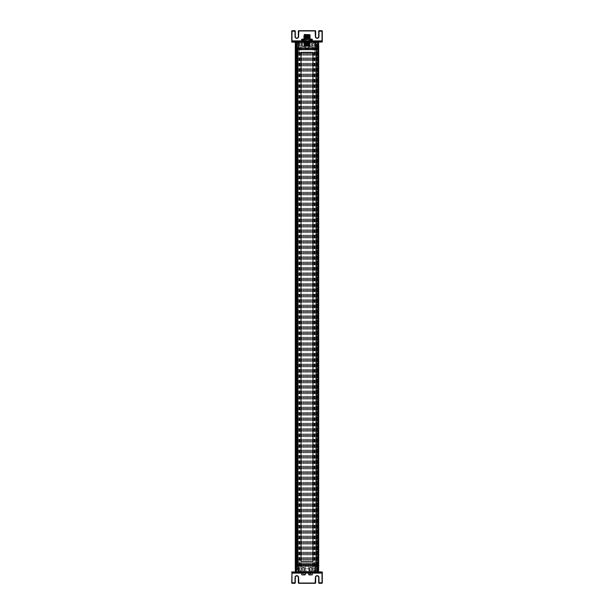 <?xml version="1.0" encoding="UTF-8"?>
<svg xmlns="http://www.w3.org/2000/svg" width="614" height="614" viewBox="0 0 614 614"><rect width="100%" height="100%" fill="white"/><g stroke="black" fill="none" stroke-linecap="round" stroke-linejoin="round"><path stroke-width="0.46" stroke-dasharray="3.07 2.3" d="M316.241 48.299L316.241 565.701M299.164 565.801L297.537 565.801L299.164 565.801M299.164 48.199L297.537 48.199L299.164 48.199M315.995 565.801L314.706 565.801L315.995 565.801M315.995 48.199L314.706 48.199L315.995 48.199M296.186 565.701L318.712 565.801L297.759 565.801L297.759 48.199L316.241 48.199L297.759 48.299M316.095 48.199L316.095 565.801M317.814 565.701L317.791 48.199L318.712 48.199L316.394 48.299M317.492 48.199L317.484 565.801L317.492 48.199M317.945 48.199L317.937 565.801L317.945 48.199M318.067 48.199L318.067 565.801L318.067 48.199M317.791 48.199L317.799 565.801L317.791 48.199M296.094 565.701L296.186 48.199L295.695 48.199L296.094 48.299M295.887 565.801L295.288 565.801L295.933 565.801L295.933 48.199L295.288 48.199L295.887 48.199M296.209 565.801L296.201 48.199L296.209 565.801M295.503 48.199L295.503 565.801M295.771 565.701L295.771 48.299M295.403 48.199L295.426 565.801L295.403 48.199M295.672 565.701L295.672 48.299M296.378 48.199L296.37 565.801L296.378 48.199M296.186 565.801L296.186 48.299M296.055 565.801L296.063 48.199L296.055 565.801M296.662 565.801L296.662 48.199L296.677 565.801M296.808 48.199L296.8 565.801L296.808 48.199M297.268 48.199L297.268 565.801M297.828 565.801L298.074 48.199L297.828 565.801M298.074 48.199L298.051 565.801L298.074 48.199M301.819 565.801L301.819 48.199M302.564 565.801L302.564 48.199M303.493 565.801L303.493 48.199M303.884 565.801L303.884 48.199M304.82 565.801L304.82 48.199M305.212 565.801L305.212 48.199M306.14 565.801L306.14 48.199M306.532 565.801L306.532 48.199M307.468 565.801L307.468 48.199M307.86 565.801L307.86 48.199M308.788 565.801L308.788 48.199M309.18 565.801L309.18 48.199M310.116 565.801L310.116 48.199M310.507 565.801L310.507 48.199M311.436 565.801L311.436 48.199M312.181 565.801L312.181 48.199M316.601 566.315L316.601 565.801L314.56 565.801L316.601 565.801L316.601 566.315L314.56 566.315L316.601 566.315M299.44 566.315L299.44 565.801L297.399 565.801L299.44 565.801L299.44 566.315L297.276 566.315L299.425 566.315L299.425 569.738L297.276 569.738L299.425 569.738M301.796 565.801L318.206 565.801L295.794 565.801L318.206 566.315L301.796 566.315M296.47 565.801L296.47 566.315L317.507 566.315L317.507 565.701L316.126 565.701L316.072 564.673L297.928 564.673L297.874 565.701L296.493 565.701L296.493 566.315L295.779 566.315L295.779 565.701L317.507 565.701M317.53 565.801L317.53 566.315L295.779 566.315L295.794 565.801M312.204 565.801L312.204 566.315M316.601 48.199L316.601 47.685L314.56 47.685L316.601 47.685L316.601 48.199L314.56 48.199L316.601 48.199M299.44 47.685L299.44 48.199L297.399 48.199L299.44 48.199L299.44 47.685L297.276 47.685L299.425 47.685L299.425 44.262L297.276 44.262L299.425 44.262M301.796 47.685L318.206 47.685L295.794 47.685L318.206 48.199L301.796 48.199M317.507 48.299L301.727 48.299L301.727 47.685L295.779 47.685L296.493 47.685L296.493 48.299L297.874 48.299L297.928 49.327L316.072 49.327L316.126 48.299L317.507 48.299L317.507 47.685L296.493 47.685L296.47 48.199M301.727 47.685L318.221 47.685L317.507 47.685L317.53 48.199M312.204 47.685L312.204 48.199M304.751 41.407L310.055 41.721L304.751 41.407M307 41.599C317.346 41.767 296.654 41.936 307 42.105L303.945 41.844L307 42.105C317.346 42.274 296.654 42.443 307 42.612L303.945 42.351L307 42.612C317.346 42.78 296.654 42.949 307 43.126L310.055 42.742M309.049 43.18L304.183 43.133L309.817 42.88L304.183 42.627L309.817 42.374L304.183 42.12L309.817 42.466L304.183 42.719L309.694 42.949L304.659 43.18L309.817 42.88L304.183 42.627L309.694 42.949L304.183 43.18L310.055 43.18L307 42.988C296.654 42.819 317.346 42.65 307 42.481C296.654 42.312 317.346 42.143 307 41.967C296.654 41.798 317.346 41.629 307 41.46M307 43.126L304.183 43.18M303.945 42.489L309.817 42.374L304.183 42.12L309.817 41.859L304.183 41.606L309.817 41.959L304.183 42.212L309.817 42.466L304.183 42.719L310.055 42.166L303.945 42.159M303.945 41.982L309.817 41.859L304.928 41.545M304.183 41.138L309.817 41.138L304.183 41.138L309.817 41.445L304.183 41.698L309.817 41.959L303.945 42.351M310.6 42.159L303.4 42.159L310.6 42.159L310.584 41.138L303.416 41.138L310.584 41.138L303.431 41.138L310.569 41.138L310.569 42.159L303.431 42.159L310.569 42.159M295.257 48.299L296.493 48.299M317.768 42.159L301.781 42.159L301.727 48.299L318.743 48.299M312.273 47.685L312.219 42.159M314.805 43.18L312.28 43.18L312.28 47.685L315.32 47.685L314.805 43.18L312.787 43.18L317.116 43.18L317.116 45.49L315.32 45.49M298.68 45.49L301.213 45.49L298.68 45.49L298.68 47.685L300.446 47.685L296.792 47.685L297.199 47.685L297.199 43.18L303.945 43.18L303.945 45.221L303.945 43.18L310.055 43.18L310.055 45.221L303.945 45.221L310.055 45.221L310.055 43.18L317.116 43.18M299.195 45.49L299.195 43.18L301.72 43.18L301.72 47.685L298.68 47.685M301.72 43.18L312.28 43.18M308.888 43.18L308.635 47.685L312.28 47.685M301.72 47.685L308.888 47.685M305.112 43.18L305.112 47.685M316.962 45.49L317.208 47.685L297.199 47.685M316.962 47.685L315.32 47.685M316.724 47.685L314.575 47.685L316.724 47.685L316.724 44.262L314.46 44.262L316.701 44.262L314.56 44.361L316.601 44.361L316.601 52.19L314.56 52.19L316.379 52.405M301.781 42.159L316.241 42.159L297.936 42.159L316.241 42.159L316.241 41.138L297.936 41.138L316.241 41.138L316.103 42.159M311.559 42.159L309.51 42.159L311.559 42.159M304.49 42.159L302.441 42.159L304.49 42.159M300.177 44.262L296.524 44.262L300.177 44.262L300.192 42.159M317.476 44.262L313.823 44.262L317.476 44.262L317.492 42.159M304.337 46.641L302.595 46.641L304.337 46.641L304.337 42.312M311.405 46.641L309.663 46.641L311.405 46.641L311.405 42.312M314.805 45.49L317.116 45.49M316.801 47.685L316.801 43.18M315.934 47.685L315.934 43.18M298.066 47.685L298.066 43.18M297.038 45.49L297.038 47.685M297.199 43.18L296.792 43.18L296.884 45.49M310.055 44.108L310.055 43.118M299.195 43.18L296.884 43.18M309.817 41.138L310.055 41.583M303.945 41.33L309.817 41.445L303.945 41.836M307 42.988L303.945 42.995M303.4 571.841L310.6 571.841L303.4 571.841L303.416 572.862L310.584 572.862L303.431 572.862L310.569 572.862L310.569 571.841L303.431 571.841L310.569 571.841M296.493 565.701L295.779 565.701M318.743 565.701L295.257 565.701M301.727 566.315L301.781 571.841L317.492 571.841L297.759 571.841L316.064 571.841L297.759 571.841L297.759 572.862L316.064 572.862L297.759 572.862L297.897 571.841M312.273 566.315L312.242 571.741L295.365 571.741M299.195 570.82L301.72 570.82L301.72 566.315L298.68 566.315L299.195 570.82L301.213 570.82L296.884 570.82L296.884 568.51L298.68 568.51M315.32 568.51L312.787 568.51L315.32 568.51L315.32 566.315L313.554 566.315L317.208 566.315L316.801 566.315L316.801 570.82L310.055 570.82L310.055 568.779L310.055 570.82L303.945 570.82L303.945 568.779L310.055 568.779L303.945 568.779L303.945 570.82L296.884 570.82M314.805 568.51L314.805 570.82L312.28 570.82L312.28 566.315L315.32 566.315M312.28 570.82L301.72 570.82M305.112 570.82L305.365 566.315L301.72 566.315M312.28 566.315L305.112 566.315M308.888 570.82L308.888 566.315M297.038 568.51L296.792 566.315L316.801 566.315M297.038 566.315L298.68 566.315M314.56 565.801L314.56 566.315L316.724 566.315L314.575 566.315L314.575 569.738L316.724 569.738L314.575 569.738M297.276 566.315L297.276 569.738L299.54 569.738L297.299 569.738L299.44 569.639L297.399 569.639L297.399 561.81L299.44 561.81L297.621 561.595M296.577 571.841L301.781 571.841M302.441 571.841L304.49 571.841L302.441 571.841M309.51 571.841L311.559 571.841L309.51 571.841M313.823 569.738L317.476 569.738L313.823 569.738L313.808 571.841M296.524 569.738L300.177 569.738L296.524 569.738L296.508 571.841M309.663 567.359L311.405 567.359L309.663 567.359L309.663 571.688M302.595 567.359L304.337 567.359L302.595 567.359L302.595 571.688M299.195 568.51L296.884 568.51M297.199 566.315L297.199 570.82M298.066 566.315L298.066 570.82M315.934 566.315L315.934 570.82M316.962 568.51L316.962 566.315M316.801 570.82L317.208 570.82L317.116 568.51M314.805 570.82L317.116 570.82M312.219 571.841L318.635 571.741M301.013 561.649L312.986 561.649L312.986 52.351L301.013 52.351L301.013 561.649M297.959 564.673L297.959 565.801L316.041 565.801L316.041 564.673M316.041 49.327L316.041 48.199L297.959 48.199L297.959 49.327M297.959 565.801L316.041 565.801L316.041 48.199L297.959 48.199L297.959 565.801M309.548 46.388L304.452 46.388L309.878 46.05L304.06 45.873L309.18 45.582L304.836 45.329L309.111 45.068L304.836 44.814L309.065 44.561L304.836 44.308L309.103 44.054L304.836 43.801L309.233 43.548L304.836 43.287L309.08 43.034L304.836 42.78L310.039 42.581L310.039 42.159L303.945 42.42M304.06 45.873L306.163 45.873L304.06 45.873M310.055 44.116L310.039 45.735L306.163 45.873L308.581 45.643L303.984 45.375L309.111 45.068L304.836 44.814L309.065 44.561L304.836 44.308L309.103 44.054L304.836 43.801L309.233 43.548L304.836 43.287L309.08 43.034L303.953 42.834L309.21 43.118L304.836 43.287M304.836 45.835L309.18 45.582L304.836 45.329M304.836 42.865L309.118 42.604L304.836 42.351L309.118 42.604L304.836 42.865L309.21 43.118L304.836 43.371L309.103 43.625L304.836 43.886L309.103 44.139L304.836 44.392L309.141 44.645L304.836 44.814M304.836 44.899L309.141 45.152L304.836 45.413L309.141 45.152L304.836 44.899L309.141 44.645L304.836 44.308M304.836 43.371L309.103 43.625L304.836 43.801M303.945 43.947L308.972 44.285L303.945 44.461M304.836 43.886L309.103 44.139L304.836 44.392M309.801 42.312L310.055 43.18M309.878 46.05L304.912 45.981M307.046 46.134C315.719 45.981 301.052 45.843 305.02 45.689L308.957 45.428L305.02 45.183L308.949 44.922L305.02 44.669L309.019 44.415L305.02 44.162L308.919 43.901L305.02 43.648L308.98 43.394L304.199 43.203L308.934 42.75L305.02 42.504L308.934 42.75L305.02 43.011L309.034 43.272L305.02 43.517L309.057 43.778L305.02 44.031L308.972 44.285L305.02 44.538L308.911 44.791L305.02 45.052L308.926 45.298L305.02 45.559L308.988 45.812L304.452 46.388M305.02 44.538L308.911 44.791L305.02 45.052L308.926 45.298L303.945 45.474M305.02 45.559L308.988 45.812L305.02 46.065M303.961 45.889L308.957 45.428L305.02 45.183L308.949 44.922L305.02 44.669L309.019 44.415L305.02 44.162L308.919 43.901L305.02 43.648L308.98 43.394L305.02 43.141L309.034 42.888L305.02 42.635L309.034 42.888L305.02 43.141M305.02 45.052L303.945 44.968M304.199 45.114L305.02 45.183M304.199 44.599L305.02 44.669M304.199 44.093L305.02 44.162M305.02 43.011L309.034 43.272L303.945 43.441M305.02 43.517L309.057 43.778L305.02 44.031M304.199 43.586L305.02 43.648M310.055 38.137L304.774 37.822L309.164 37.569L304.905 37.308L309.164 37.055L304.889 36.802L309.164 36.548L304.843 36.295L309.164 36.042L304.843 35.781L309.164 35.528L304.828 35.274L310.055 35.082L304.037 34.883L309.295 34.975M309.801 34.722L306.954 34.722L309.94 34.975M309.548 34.468L304.452 34.468M310.055 38.559L304.974 38.099L308.98 37.845L305.074 37.584L308.98 37.339L305.104 37.078L308.98 36.825L305.012 36.571L308.98 36.318L304.951 36.065L308.98 35.804L304.966 35.551L308.98 35.297L305.028 35.044L308.98 34.791L306.954 34.722M310.055 34.998L308.98 34.791M310.055 35.505L308.98 35.297M308.98 35.167L304.989 35.428L308.98 35.673L304.989 35.934L309.801 36.249M310.055 36.011L308.98 35.804M310.055 36.525L308.98 36.318M308.98 36.188L305.058 36.441L308.98 36.694L304.958 36.955L308.98 37.208L305.02 37.462L308.98 37.715L305.074 37.968L308.98 38.221M310.055 37.032L308.98 36.825M310.055 37.538L308.98 37.339M310.055 38.053L308.98 37.845M309.164 35.021L307.837 34.975M303.945 35.251L309.164 35.443L304.836 35.704L309.164 35.957L304.797 36.211L309.164 36.464L304.782 36.717L309.164 36.97L304.813 37.231L309.164 37.485L304.935 37.738L309.164 37.991L304.805 38.245L309.164 38.498M310.055 35.597L309.164 35.528M310.055 36.103L309.164 36.042M310.055 36.61L309.164 36.548M310.055 37.124L309.164 37.055M309.164 39.718L303.945 39.718L309.164 39.718M308.819 34.921L308.389 34.937M308.819 38.644L308.389 34.875M308.497 34.875L308.497 38.951L304.705 38.951L308.819 38.951M305.381 34.468L309.295 34.468L305.381 34.468M310.055 37.631L309.164 37.569M307.177 38.951L306.747 38.951L307.177 38.951M308.834 38.951L308.405 38.951L308.834 38.951M305.526 38.951L305.089 38.951L305.526 38.951M302.456 41.138L311.544 41.138L302.456 41.138M304.697 41.138L310.262 41.138L304.697 41.138M311.828 40.885L308.297 40.885L308.297 39.971L311.828 39.971M308.22 41.138L303.462 40.885L303.462 39.971L308.22 39.718L302.456 39.718M302.172 39.971L303.677 39.718M303.677 41.138L302.172 40.885M311.544 39.718L308.22 39.718M308.312 34.875L308.312 38.951L308.312 34.875M304.697 42.059L310.262 42.059L304.697 42.059M308.942 42.059L304.252 42.059L308.942 42.059M306.025 48.675L308.374 48.675L306.025 48.675M305.488 47.915L309.141 47.915L305.488 47.915M305.488 46.388L309.141 46.388L305.488 46.388M308.942 42.159L304.252 42.159L308.942 42.159M307.898 46.388L305.726 46.388L307.898 46.388M307.898 42.059L305.726 42.059L307.898 42.059M322.15 572.601L322.15 571.841M322.028 582.793L322.281 582.793A0.507 0.507 0 0 1 321.767 583.3L319.226 583.3A0.507 0.507 0 0 1 318.712 582.793L318.712 577.444A1.527 1.527 0 0 0 317.185 575.917A1.527 1.527 0 0 0 315.657 577.444L315.404 577.444A1.781 1.781 0 0 1 317.185 575.663A1.781 1.781 0 0 1 318.965 577.444L319.226 583.047L322.028 582.793L322.028 572.862L291.972 573.115M315.151 583.3L315.657 582.793A0.507 0.507 0 0 1 315.151 583.3L298.849 583.3A0.507 0.507 0 0 1 298.343 582.793L298.343 577.444A1.527 1.527 0 0 0 296.815 575.917A1.527 1.527 0 0 0 295.288 577.444L295.288 582.793A0.507 0.507 0 0 1 294.774 583.3L292.233 583.3A0.507 0.507 0 0 1 291.719 582.793L291.719 573.115M322.281 571.972L322.281 572.401M316.064 571.841L316.064 572.862L297.897 572.862M291.719 572.401L291.85 571.841L291.85 572.601M291.85 41.399L291.85 42.159M291.972 31.207L291.719 31.207A0.507 0.507 0 0 1 292.233 30.7L291.972 41.138L322.15 41.138L322.281 41.599L322.028 40.885M294.774 30.953L294.774 30.7A0.507 0.507 0 0 1 295.288 31.207L295.288 36.556A1.527 1.527 0 0 0 296.815 38.083A1.527 1.527 0 0 0 298.343 36.556L298.343 31.207A0.507 0.507 0 0 1 298.849 30.7L298.596 36.556A1.781 1.781 0 0 1 296.815 38.337A1.781 1.781 0 0 1 295.035 36.556L295.035 31.207L292.233 30.953M315.151 30.953L315.151 30.7A0.507 0.507 0 0 1 315.657 31.207L315.657 36.556A1.527 1.527 0 0 0 317.185 38.083A1.527 1.527 0 0 0 318.712 36.556L318.712 31.207A0.507 0.507 0 0 1 319.226 30.7L318.965 36.556A1.781 1.781 0 0 1 317.185 38.337A1.781 1.781 0 0 1 315.404 36.556L315.151 30.953L298.849 30.953M321.767 30.953L321.767 30.7A0.507 0.507 0 0 1 322.281 31.207L319.226 30.953M291.719 42.028L291.719 41.599M297.936 42.159L297.936 41.138L316.103 41.138M322.281 41.599L322.281 42.028M303.4 42.159L303.416 41.138L303.431 42.159M299.402 44.262L297.23 44.262L299.402 44.262M298.703 52.19L297.329 52.19L298.703 52.19M297.736 44.262L300.131 44.262L297.736 44.262M298.627 52.405L297.552 52.405L298.627 52.405M299.832 42.22L296.769 42.22L299.832 42.22M298.197 42.22L299.179 42.22L297.521 42.22L298.197 42.22L298.197 43.241L297.521 43.241L297.675 42.22M297.521 42.22L297.521 43.241L298.089 43.31L298.496 42.22M299.179 42.22L299.179 43.241L298.197 43.241M298.496 43.241L299.179 43.241L299.026 42.22M299.218 561.595L299.54 569.738M296.639 569.738L300.2 569.738L296.639 569.738L296.639 571.573L300.2 571.573L296.838 571.78M299.21 571.78L297.629 571.78L299.21 571.78L299.21 570.759L297.683 570.759L297.683 571.78M298.473 570.759L298.473 571.78M298.358 571.78L298.358 570.759L299.21 570.759L299.148 571.78M297.683 570.759L297.629 571.78M297.66 570.69L298.358 570.759M315.189 44.262L317.361 44.262L315.189 44.262M314.038 42.22L317.162 42.22L314.038 42.22M316.179 42.22L314.721 42.22L316.44 42.22L316.179 43.241L315.842 42.22M314.721 42.22L314.721 43.241L316.44 43.241L316.44 42.22M315.32 43.241L315.32 42.22M315.842 43.241L314.982 43.241L314.982 42.22M314.529 569.738L316.77 569.738L314.529 569.738L316.671 569.639L314.629 569.639L314.629 561.81L316.448 561.595L314.852 561.595M315.65 561.81L316.671 561.81L315.65 561.81M315.65 569.738L317.43 569.738L315.65 569.738M313.869 569.738L313.869 571.573L317.43 571.573L314.069 571.78M316.095 571.78L314.767 571.78L316.532 571.78L316.095 571.78L316.095 570.759L316.532 570.759L316.095 570.759L316.095 571.78M314.767 571.78L314.767 570.759L315.65 570.252L316.532 570.759L316.532 571.78M315.212 570.759L316.095 570.759L315.212 570.759L315.212 571.78L315.212 570.759L314.767 570.759L315.212 570.759M304.59 41.138L302.349 41.138L304.59 41.138L302.449 41.245L304.49 41.245L304.49 46.012L302.671 46.234L304.268 46.234M303.469 46.012L302.449 46.012L303.469 46.012M303.469 41.138L305.25 41.138L303.469 41.138M303.945 39.304L305.25 39.304L303.024 39.104L303.907 39.104L303.907 40.125L303.024 40.125L303.024 39.104L302.587 39.104L305.051 39.104M304.352 39.104L304.352 40.125L303.469 40.631L302.587 40.125L303.024 40.125L302.587 40.125L302.587 39.104M303.907 39.104L303.907 40.125L304.352 40.125L303.469 40.194L303.024 40.125L303.024 39.104M309.41 572.862L311.651 572.862L309.41 572.862L311.551 572.755L309.51 572.755L309.51 567.988L311.329 567.766L309.732 567.766M310.531 567.988L311.551 567.988L310.531 567.988M310.531 572.862L308.75 572.862L310.531 572.862M309.648 574.896L309.648 573.875L310.531 573.369L311.413 573.875L311.413 574.896L309.648 574.896L311.413 574.896L310.976 574.896L310.976 573.875L311.413 573.875L310.976 573.875L310.976 574.896M310.093 573.875L310.976 573.875L310.093 573.875L310.093 574.896L310.093 573.875L309.648 573.875L310.093 573.875M311.651 41.138L309.41 41.138L311.651 41.138L309.51 41.245L311.551 41.245L311.551 46.012L309.732 46.234L311.329 46.234M310.531 46.012L309.51 46.012L310.531 46.012M310.531 41.138L308.75 41.138L310.531 41.138M310.055 39.104L311.413 39.104L310.976 39.104L311.413 39.104L311.413 40.125L310.093 40.125L310.093 39.104L310.976 39.104L310.055 39.104M310.093 39.104L310.093 40.125L311.413 40.125L310.531 40.631L309.648 40.125L310.093 40.125L309.648 40.125L309.648 39.104M310.976 40.125L310.976 39.104L310.976 40.125M302.349 572.862L304.59 572.862L302.349 572.862L304.49 572.755L302.449 572.755L302.449 567.988L304.268 567.766L302.671 567.766M303.469 567.988L304.49 567.988L303.469 567.988M303.469 572.862L305.25 572.862L303.469 572.862M303.907 574.896L303.907 573.875L302.587 573.875L303.469 573.369L304.352 573.875L303.907 573.875L304.352 573.875L304.352 574.896L302.587 574.896L303.024 574.896L302.587 574.896L302.587 573.875L303.907 573.875L303.907 574.896L304.352 574.896L303.024 574.896L303.024 573.875L303.024 574.896M314 565.801L314 48.199M314.399 565.801L314.399 48.199M314.33 565.801L314.33 48.199M314.299 565.801L314.299 48.199M314.238 565.801L314.238 48.199M314.583 565.801L314.583 48.199M314.652 565.801L314.652 48.199M315.128 565.801L315.128 48.199M315.197 565.801L315.197 48.199M316.172 565.801L316.172 48.199L316.172 565.801M316.026 565.801L316.026 48.199M315.949 565.801L315.949 48.199L315.926 565.801M316.256 565.801L316.256 48.199M316.617 565.801L316.632 48.199M316.701 565.801L316.701 48.199M316.901 565.801L316.916 48.199M316.816 565.801L316.816 48.199L316.824 565.801M316.732 565.801L316.732 48.199M317.231 565.801L317.231 48.199M317.323 565.801L317.323 48.199L317.338 565.801M317.392 565.801L317.392 48.199M317.292 565.801L317.292 48.199M317.2 565.801L317.2 48.199L317.192 565.801M317.43 565.801L317.43 48.199M317.714 565.801L317.714 48.199L317.722 565.801M317.63 565.801L317.63 48.199L317.622 565.801M317.737 565.801L317.737 48.199M318.09 565.801L318.09 48.199M318.182 565.801L318.182 48.199L318.167 565.801M318.612 565.801L318.612 48.199M318.436 565.801L318.436 48.199L318.451 565.701M318.328 565.701L318.328 48.299M318.597 565.801L318.597 48.199L318.597 565.801M318.374 565.801L318.374 48.199L318.344 565.801M318.275 565.801L318.275 48.199M318.229 48.299L318.229 565.701M318.497 565.801L318.497 48.199M318.113 565.801L318.113 48.199M317.983 565.801L317.983 48.199M317.891 565.801L317.891 48.199L317.906 565.701M318.014 565.801L318.014 48.199M295.986 565.801L295.986 48.199M296.109 565.801L296.109 48.199M296.017 565.801L296.017 48.199M295.833 565.801L295.833 48.199L295.818 565.801M295.933 565.801L295.933 48.199L295.933 565.801M295.549 48.299L295.549 565.701M295.656 565.801L295.656 48.199L295.626 565.801M295.756 565.801L295.756 48.199L295.756 565.801M295.725 565.801L295.725 48.199M295.672 565.801L295.679 48.199M295.564 565.801L295.564 48.199M295.388 565.801L295.388 48.199M295.91 565.801L295.91 48.199M296.263 565.801L296.263 48.199M296.278 565.801L296.278 48.199L296.286 565.801M296.57 565.801L296.57 48.199M296.708 565.801L296.708 48.199M296.608 565.801L296.608 48.199M296.516 565.801L296.516 48.199L296.508 565.801M296.769 565.801L296.769 48.199M297.084 565.801L297.084 48.199M297.176 565.801L297.176 48.199L297.184 565.801M297.353 565.801L297.368 48.199M297.299 565.801L297.299 48.199M297.744 565.801L297.744 48.199M297.974 565.801L297.974 48.199M297.905 565.801L297.905 48.199M298.803 565.801L298.803 48.199M298.872 565.801L298.872 48.199M299.348 565.801L299.348 48.199M299.417 565.801L299.417 48.199M299.762 565.801L299.762 48.199M299.701 565.801L299.701 48.199M299.67 565.801L299.67 48.199M299.601 565.801L299.601 48.199M300 565.801L300 48.199M300.062 565.801L300.062 48.199M300.66 565.801L300.66 48.199M300.714 565.801L300.714 48.199M301.198 565.801L301.198 48.199M301.136 565.801L301.136 48.199M301.083 565.801L301.083 48.199M312.917 565.801L312.917 48.199M312.864 565.801L312.864 48.199M312.802 565.801L312.802 48.199M313.286 565.801L313.286 48.199M313.34 565.801L313.34 48.199M313.938 565.801L313.938 48.199M302.027 47.685L302.027 48.299M311.973 48.299L311.973 47.685M295.365 42.259L318.635 42.259M311.973 566.315L311.973 565.701M302.027 565.701L302.027 566.315M309.517 41.445L303.431 41.445L309.517 41.445M309.517 41.752L303.431 41.752L309.517 41.752M315.404 582.793L315.404 577.444M298.849 583.3L315.151 583.047M298.343 582.793L298.849 583.047M298.343 577.444L298.596 582.793M295.288 577.444L295.035 577.444A1.781 1.781 0 0 1 296.815 575.663A1.781 1.781 0 0 1 298.596 577.444M295.288 582.793L295.035 577.444M294.774 583.3L295.035 582.793M292.233 583.3L294.774 583.047M291.719 582.793L292.233 583.047M301.689 573.115L305.25 573.115M308.75 573.115L312.311 573.115M315.926 572.862L315.926 571.841M314.161 572.862L314.161 571.841M299.663 572.862L299.663 571.841M312.311 40.885L301.689 40.885M298.074 41.138L298.074 42.159M299.839 41.138L299.839 42.159M314.337 41.138L314.337 42.159M322.15 42.159L322.15 41.399M297.997 44.361L299.371 44.361L297.997 44.361M300.023 42.427L296.57 42.427L300.023 42.427M313.846 42.427L317.361 42.427L313.846 42.427M305.25 41.138L305.25 39.304L301.689 39.304M308.75 574.696L312.311 574.696M312.311 39.304L310.055 39.304M301.689 574.696L305.25 574.696M299.294 565.801L299.294 48.199M297.537 565.801L297.537 48.199M316.463 565.801L316.463 48.199M314.706 565.801L314.706 48.199M314.437 565.801L314.437 48.199M314.199 565.801L314.199 48.199M316.195 565.801L316.195 48.199M318.321 565.801L318.321 48.199M297.805 565.801L297.805 48.199M299.801 565.801L299.801 48.199M299.563 565.801L299.563 48.199M301.244 565.801L301.244 48.199M301.037 565.801L301.037 48.199M312.963 565.801L312.963 48.199M312.756 565.801L312.756 48.199M297.399 565.801L297.399 566.315M314.575 44.262L314.56 48.199M297.399 47.685L297.399 48.199M312.426 47.685L312.426 43.18M308.635 47.685L308.635 43.18M305.365 47.685L305.365 43.18M301.574 47.685L301.574 43.18M297.276 47.685L297.276 44.262M296.524 44.262L296.508 42.159M313.823 44.262L313.808 42.159M302.595 46.641L302.441 42.159M309.663 46.641L309.51 42.159M317.208 47.685L317.208 43.18M296.792 47.685L296.792 43.18M313.554 47.685L313.554 45.49M300.446 47.685L300.446 45.49M301.213 45.49L301.213 43.18M312.787 45.49L312.787 43.18M301.574 566.315L301.574 570.82M305.365 566.315L305.365 570.82M308.635 566.315L308.635 570.82M312.426 566.315L312.426 570.82M316.724 566.315L316.724 569.738M317.476 569.738L317.492 571.841M300.177 569.738L300.192 571.841M310.584 572.862L310.6 571.841M311.405 567.359L311.559 571.841M304.337 567.359L304.49 571.841M296.792 566.315L296.792 570.82M317.208 566.315L317.208 570.82M300.446 566.315L300.446 568.51M313.554 566.315L313.554 568.51M312.787 568.51L312.787 570.82M301.213 568.51L301.213 570.82M309.295 34.906L309.295 34.468M304.705 38.951L304.705 38.252M304.705 35.059L304.705 34.468M307.077 35.128L307.253 38.951M306.923 35.128L306.747 38.951M308.911 38.951L308.735 35.128M305.595 38.951L305.419 35.128M305.089 38.951L305.265 35.128M308.259 34.875L308.259 38.951M310.262 42.059L310.262 41.138M303.738 42.059L303.738 41.138M308.374 48.675L309.141 47.915L309.141 46.388M305.626 48.675L304.859 47.915L304.859 46.388M305.726 42.059L305.726 46.388M308.274 42.059L308.274 46.388M303.431 572.862L303.431 571.841M299.148 52.405L299.471 44.262M297.552 52.405L297.23 44.262M300.131 44.262L299.931 42.22M296.57 44.262L296.769 42.22M297.575 43.302L298.35 43.747L299.125 43.302M300.2 569.738L300 571.78M299.187 570.69L298.419 570.252L297.652 570.69M314.782 52.405L314.46 44.262M317.361 44.262L317.162 42.22M313.8 44.262L314 42.22M314.782 43.287L315.581 43.747L316.379 43.287M316.448 561.595L316.77 569.738M317.43 569.738L317.231 571.78M302.671 46.234L302.349 41.138M311.329 567.766L311.651 572.862M309.732 46.234L309.41 41.138M308.75 41.138L308.949 39.104M304.268 567.766L304.59 572.862"/><path stroke-width="0.92" d="M316.241 565.701L316.241 48.299M316.394 48.199L317.814 48.199M297.759 565.701L297.759 48.299M297.606 565.801L296.186 565.801M297.759 572.862L322.281 572.732L322.281 582.793L322.281 571.972L317.492 571.841L318.536 571.841L317.768 571.841L317.898 565.701L316.126 565.701L316.072 564.673L297.928 564.673L297.874 565.701L296.101 565.701L296.171 571.741L295.365 571.741L295.257 565.701L296.101 565.701L296.094 48.299L297.874 48.299L297.928 49.327L315.857 49.327L315.819 42.259L295.365 42.259L295.257 48.299L296.101 48.299L296.232 42.159L315.788 42.159M298.143 49.327L298.212 42.159M315.857 49.327L316.126 48.299L317.898 48.299L317.829 42.259L318.635 42.259L318.743 48.299L317.898 48.299L317.906 565.701L318.743 565.701L318.536 571.841M322.15 41.138L322.281 31.207L322.281 41.268L291.719 41.268L291.719 31.207L291.85 42.159L316.241 42.159M298.143 564.673L298.181 571.741L318.635 571.741M315.857 564.673L315.788 571.841L296.355 571.841M298.212 571.841L296.232 571.841M317.768 571.841L315.788 571.841M310.584 572.862L303.416 572.862M312.986 561.649L301.013 561.649L301.013 52.351L312.986 52.351L312.986 561.649M316.041 564.673L316.041 49.327M297.959 49.327L297.959 564.673M305.15 35.175L304.199 35.105L304.452 34.468L309.801 34.722C310.768 34.768 298.381 34.883 307.837 34.975M304.199 35.105L304.199 35.62L305.089 35.681M309.295 34.975L304.444 34.944L308.98 35.167L304.989 35.428L308.98 35.673L304.989 35.934L308.98 36.188L305.058 36.441L308.98 36.694L304.958 36.955L308.98 37.208L305.02 37.462L308.98 37.715L305.074 37.968L308.98 38.221L306.724 38.552L308.98 38.352L304.974 38.099L308.98 37.845L305.074 37.584L308.98 37.339L305.104 37.078L308.98 36.825L305.012 36.571L308.98 36.318L304.951 36.065L308.98 35.804L304.966 35.551L308.98 35.297L305.028 35.044L308.98 34.791M309.295 35.451L310.055 35.505L310.055 34.998M305.089 36.195L303.945 35.85L305.089 35.919M309.295 35.957L310.055 36.011L309.295 35.689M305.089 36.702L304.199 36.64L304.206 36.119M309.295 36.472L310.055 36.525L310.055 36.011M305.089 37.208L303.945 36.786M309.295 36.978L310.055 37.032L309.295 36.71M305.089 37.723L303.945 37.377L305.089 37.446M309.295 37.216L310.055 37.538L310.055 39.718M305.089 38.229L303.945 37.891L305.089 37.961M309.295 37.73L309.801 37.776M306.724 38.552L309.164 38.076L304.774 37.822L309.164 37.569L304.905 37.308L309.164 37.055L304.889 36.802L309.164 36.548L304.843 36.295L309.164 36.042L304.843 35.781L309.164 35.528L304.828 35.274L309.164 35.021M309.088 34.875L304.398 35.213L309.164 35.443L304.836 35.704L309.164 35.957L304.797 36.211L309.164 36.464L304.782 36.717L309.164 36.97L304.813 37.231L309.164 37.485L304.935 37.738L309.164 37.991L304.805 38.245L309.164 38.498L306.693 38.697M304.705 36.418L303.945 36.364M309.295 38.505L310.055 38.559M309.295 37.999L310.055 38.053M309.295 37.485L310.055 37.546M309.295 38.237L309.801 38.283M302.456 41.138L305.703 40.885L305.703 39.971L302.456 39.718L311.828 39.971L305.78 39.718M302.172 40.885L302.172 39.971M305.78 41.138L310.538 40.885L310.323 39.718M310.323 41.138L311.828 40.885L311.828 39.971M318.965 577.444L318.712 577.444A1.527 1.527 0 0 0 317.185 575.917A1.527 1.527 0 0 0 315.657 577.444L315.657 582.793L315.657 577.444A1.527 1.527 0 0 1 317.185 575.917A1.527 1.527 0 0 1 318.712 577.444L318.712 582.793A0.507 0.507 0 0 0 319.226 583.3L321.767 583.3A0.507 0.507 0 0 0 322.281 582.793L318.965 582.793L318.965 577.444A1.781 1.781 0 0 0 317.185 575.663A1.781 1.781 0 0 0 315.404 577.444L315.151 583.047L298.849 583.047L298.596 577.444A1.781 1.781 0 0 0 296.815 575.663A1.781 1.781 0 0 0 295.035 577.444L295.035 582.793L291.972 582.793L291.972 573.115L291.719 582.793A0.507 0.507 0 0 0 292.233 583.3L294.774 583.3A0.507 0.507 0 0 0 295.288 582.793L295.288 577.444A1.527 1.527 0 0 1 296.815 575.917A1.527 1.527 0 0 1 298.343 577.444L298.343 582.793A0.507 0.507 0 0 0 298.849 583.3L315.151 583.3A0.507 0.507 0 0 0 315.657 582.793L315.404 582.793M291.972 572.862L291.719 582.793M318.06 571.841L297.759 571.841M295.94 572.862L291.85 572.862L291.85 571.841M322.281 573.115L316.064 572.862M318.06 572.862L322.15 572.862M291.719 571.972L318.175 571.972L318.175 572.732L295.825 572.732L295.94 571.841M291.719 31.207A0.507 0.507 0 0 1 292.233 30.7L294.774 30.7L292.233 30.7A0.507 0.507 0 0 0 291.719 31.207L295.035 31.207L295.035 36.556A1.781 1.781 0 0 0 296.815 38.337A1.781 1.781 0 0 0 298.596 36.556L298.849 30.953L315.151 30.953L315.404 36.556A1.781 1.781 0 0 0 317.185 38.337A1.781 1.781 0 0 0 318.965 36.556L318.965 31.207L322.028 31.207L322.028 40.885L322.281 31.207A0.507 0.507 0 0 0 321.767 30.7L319.226 30.7L321.767 30.953M298.596 31.207L298.343 31.207A0.507 0.507 0 0 1 298.849 30.7L315.151 30.7L298.849 30.7A0.507 0.507 0 0 0 298.343 31.207L298.343 36.556A1.527 1.527 0 0 1 296.815 38.083A1.527 1.527 0 0 1 295.288 36.556L295.288 31.207A0.507 0.507 0 0 0 294.774 30.7L294.774 30.953M318.965 31.207L318.712 31.207A0.507 0.507 0 0 1 319.226 30.7A0.507 0.507 0 0 0 318.712 31.207L318.712 36.556A1.527 1.527 0 0 1 317.185 38.083A1.527 1.527 0 0 1 315.657 36.556L315.657 31.207A0.507 0.507 0 0 0 315.151 30.7L315.151 30.953M291.85 42.159L295.94 42.159L291.85 42.159M291.719 40.885L297.936 41.138M316.241 41.138L322.281 40.885M295.94 41.138L291.85 41.138M318.06 41.138L318.06 42.159M295.825 41.268L295.825 42.028L322.281 42.028L322.281 41.268L295.825 41.268M303.907 39.104L303.024 39.104M312.112 574.896L311.413 574.896M310.976 574.896L308.949 574.896M310.055 39.304L312.311 39.304L310.093 39.104M311.413 39.104L312.112 39.104M305.051 574.896L304.352 574.896M302.587 574.896L301.888 574.896M303.907 574.896L303.024 574.896M318.712 565.701L318.712 48.299L318.697 565.701M318.674 565.701L318.674 48.299M318.597 565.701L318.597 48.299L318.597 565.701M318.551 565.701L318.551 48.299M318.451 565.701L318.451 48.299M318.405 565.701L318.405 48.299L318.405 565.701M318.328 565.701L318.328 48.299M318.229 565.701L318.229 48.299M318.113 565.701L318.113 48.299L318.113 565.701M317.814 565.701L317.814 48.299M316.394 565.701L316.394 48.299M297.606 565.701L297.606 48.299M296.186 565.701L296.186 48.299M295.887 565.701L295.887 48.299L295.887 565.701M295.771 565.701L295.771 48.299M295.672 565.701L295.672 48.299M295.595 565.701L295.595 48.299L295.595 565.701M295.549 565.701L295.549 48.299M295.449 565.701L295.449 48.299M295.403 565.701L295.403 48.299L295.403 565.701M295.326 565.701L295.326 48.299M295.303 565.701L295.303 48.299L295.288 565.701M294.774 583.047L294.774 583.3A0.507 0.507 0 0 0 295.288 582.793L295.035 582.793M295.035 577.444L295.288 577.444A1.527 1.527 0 0 1 296.815 575.917A1.527 1.527 0 0 1 298.343 577.444L298.596 577.444M298.596 582.793L298.343 582.793A0.507 0.507 0 0 0 298.849 583.3L298.849 583.047M315.151 583.047L315.151 583.3A0.507 0.507 0 0 0 315.657 582.793M318.965 582.793L318.712 582.793A0.507 0.507 0 0 0 319.226 583.3L319.226 583.047M321.767 583.047L321.767 583.3A0.507 0.507 0 0 0 322.281 582.793M312.311 573.115L322.028 573.115L322.028 582.793M291.972 573.115L301.689 573.115M305.25 573.115L308.75 573.115M318.965 36.556L318.712 36.556A1.527 1.527 0 0 1 317.185 38.083A1.527 1.527 0 0 1 315.657 36.556L315.404 36.556M315.404 31.207L315.657 31.207A0.507 0.507 0 0 0 315.151 30.7M298.596 36.556L298.343 36.556A1.527 1.527 0 0 1 296.815 38.083A1.527 1.527 0 0 1 295.288 36.556L295.035 36.556M295.035 31.207L295.288 31.207A0.507 0.507 0 0 0 294.774 30.7M301.689 40.885L291.972 40.885L291.972 31.207M322.028 40.885L312.311 40.885M301.888 39.104L303.945 39.304M304.206 38.16L303.945 39.718M301.689 39.304L301.689 41.138M312.311 574.696L312.311 572.862M308.75 574.696L308.75 572.862M312.311 39.304L312.311 41.138M305.25 574.696L305.25 572.862M301.689 574.696L301.689 572.862"/></g></svg>
